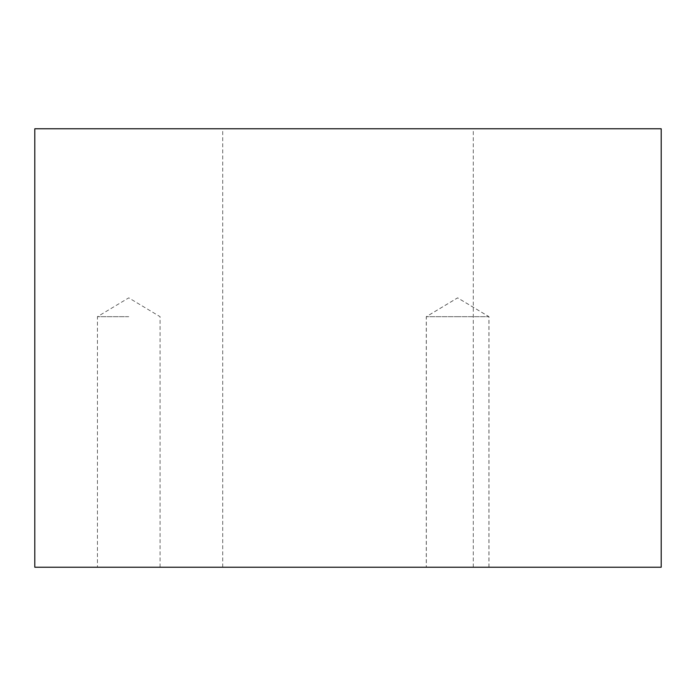 <?xml version="1.0" encoding="UTF-8"?>
<svg xmlns="http://www.w3.org/2000/svg" width="696" height="696" viewBox="0 0 696 696"><rect width="100%" height="100%" fill="white"/><g stroke="black" fill="none" stroke-linecap="round" stroke-linejoin="round"><path stroke-width="0.52" stroke-dasharray="3.48 2.61" d="M128.76 567.24L97.44 567.24L128.76 567.24M128.76 316.68L97.44 316.68L128.76 316.68M457.603 567.24L426.283 567.24L457.603 567.24M457.603 316.68L426.283 316.68L457.603 316.68M457.655 567.24L488.975 567.24L457.655 567.24M457.655 316.68L488.975 316.68L457.655 316.68M661.2 128.76L34.8 128.76M661.2 567.24L34.8 567.24M348 128.76L473.28 128.76L348 128.76M348 567.24L473.28 567.24L348 567.24M160.08 567.24L160.08 316.68L128.76 297.862L97.44 316.68L97.44 567.24M488.923 567.24L488.923 316.68L457.603 297.862L426.283 316.68L426.283 567.24M488.975 567.24L488.975 316.68L457.655 297.862L426.335 316.68L426.335 567.24M222.72 567.24L222.72 128.76M473.28 567.24L473.28 128.76"/><path stroke-width="1.04" d="M348 128.76L661.2 128.76L661.2 567.24L34.8 567.24L34.8 128.76L348 128.76"/></g></svg>
